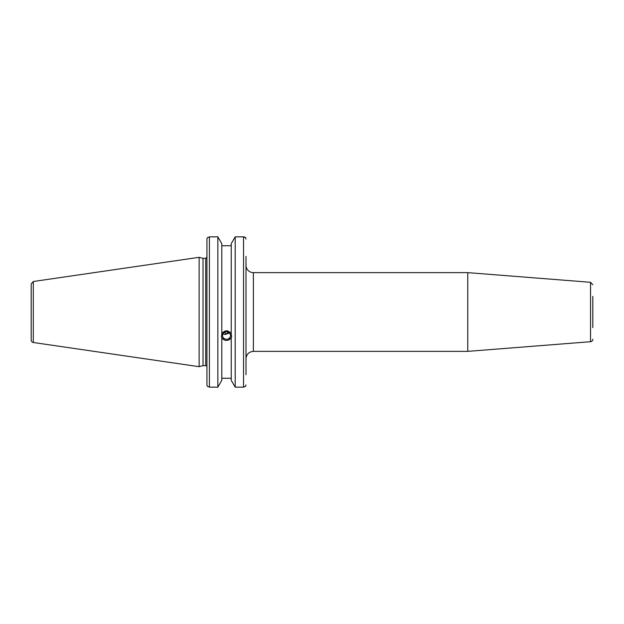 <?xml version="1.0" encoding="UTF-8"?>
<svg xmlns="http://www.w3.org/2000/svg" width="624" height="624" viewBox="0 0 624 624"><rect width="100%" height="100%" fill="white"/><g stroke="black" fill="none" stroke-linecap="round" stroke-linejoin="round"><path stroke-width="0.94" d="M592.8 327.623L592.8 296.377M592.8 339.253A2.457 2.457 0 0 1 590.53 341.702L467.75 351.367L467.75 272.633L590.53 282.298L590.53 341.702M245.996 358.745C246.433 354.268 248.898 351.803 253.383 351.367L253.383 272.633A7.379 7.379 0 0 1 245.996 265.255M245.996 374.743L245.996 256.394M222.893 333.965L224.905 334.519L229.515 333.044M222.534 335.517A3.986 3.744 0 0 1 226.52 331.773A3.986 3.744 0 0 1 230.513 335.517A3.986 3.744 0 0 1 226.52 339.269A3.986 3.744 0 0 1 222.534 335.517M228.329 332.179L226.52 333.778L224.078 332.561M245.645 237.752L245.996 239.07L245.645 237.752L243.539 236.847L235.201 236.847L231.231 243.656L231.231 334.37L231.691 336.64L231.231 337.67C228.095 341.351 224.952 341.351 221.809 337.67L221.356 336.64L221.809 334.37L221.809 243.656L217.846 236.847L217.846 387.153L209.399 387.153L209.399 236.847L207.293 237.752L206.942 239.07L206.942 384.93L207.293 386.248L209.399 387.153M221.809 333.684C224.952 329.87 228.095 329.87 231.231 333.684M221.387 336.071A5.164 4.852 180 0 0 231.652 336.071M221.809 338.348L221.809 380.344L217.846 387.153M231.231 245.731L221.809 245.731M205.709 365.641L203.026 365.641L203.026 258.359L205.709 258.359L205.709 365.641A1.232 1.232 0 0 1 206.942 366.865M243.539 387.153L235.201 387.153L235.201 236.847L243.539 236.847L243.539 387.153L245.645 386.248L245.996 384.93M243.578 236.855L244.429 236.98M244.787 237.112L245.248 237.377M217.846 236.847L209.399 236.847L217.846 236.847M33.306 342.498A2.457 2.457 0 0 1 31.2 340.064L31.2 283.936L33.306 281.502L199.126 257.314L199.126 366.686L33.306 342.498L33.306 281.502M231.231 338.348L231.231 380.344L235.201 387.153M221.809 378.269L231.231 378.269M590.53 282.298L592.8 284.747M253.383 351.367L467.75 351.367M253.383 272.633L467.75 272.633M205.709 258.359L206.942 257.135M203.026 258.359L199.126 257.314M203.026 365.641L199.126 366.686"/></g></svg>
